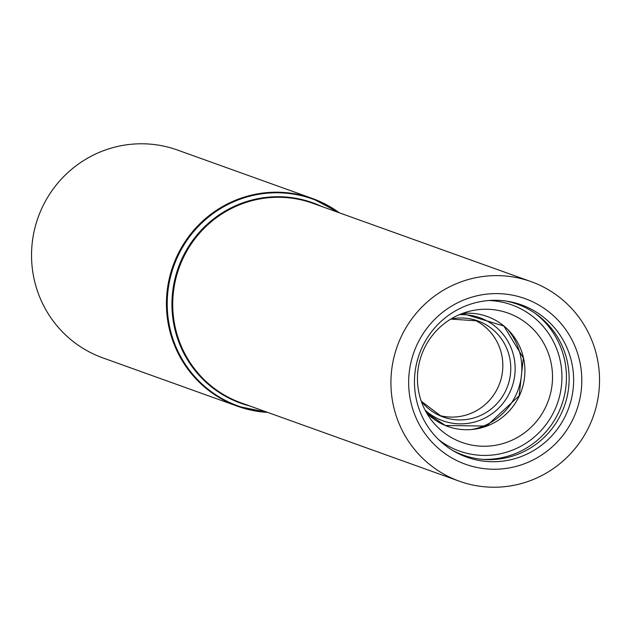 <?xml version="1.0" encoding="UTF-8"?>
<svg xmlns="http://www.w3.org/2000/svg" width="631" height="631" viewBox="0 0 631 631"><rect width="100%" height="100%" fill="white"/><g stroke="black" fill="none" stroke-linecap="round" stroke-linejoin="round"><path stroke-width="0.95" d="M339.328 212.805A110.417 108.39 109.7 0 0 312.353 198.465L177.469 150.044A110.417 108.39 109.7 0 0 38.98 215.092A110.417 108.39 109.7 0 0 98.444 356.2A110.417 108.39 109.7 0 0 102.853 357.895L237.745 406.317A110.417 108.39 109.7 0 0 267.678 412.406M455.164 479.599A106.032 104.091 109.7 0 0 459.407 481.224A106.032 104.091 109.7 0 0 593.195 416.594A106.032 104.091 109.7 0 0 531.057 281.623A106.032 104.091 109.7 0 0 398.066 344.092A106.032 104.091 109.7 0 0 455.164 479.599M461.979 462.902A88.001 86.384 109.7 0 0 581.08 369.064A88.001 86.384 109.7 0 0 442.631 312.306A88.001 86.384 109.7 0 0 461.979 462.902M439.357 415.45A51.087 50.149 109.7 0 0 499.784 383.056A51.087 50.149 109.7 0 0 473.755 319.633M459.045 441.306A68.653 67.391 109.7 0 0 552.267 382.875A68.653 67.391 109.7 0 0 470.198 311.083A68.653 67.391 109.7 0 0 431.178 419.789A68.653 67.391 109.7 0 0 459.045 441.306M452.033 450.061A80.161 78.694 109.7 0 0 459.983 453.863A80.161 78.694 109.7 0 0 565.739 401.963A80.161 78.694 109.7 0 0 505.549 300.987M463.477 455.897A80.894 79.411 109.7 0 0 570.479 402.554A80.894 79.411 109.7 0 0 507.498 301.279A80.894 79.411 109.7 0 0 419.299 354.172A80.894 79.411 109.7 0 0 453.728 451.078A80.894 79.411 109.7 0 0 463.477 455.897M339.352 212.813L312.353 198.465A110.417 108.39 109.7 0 0 173.872 263.513A110.417 108.39 109.7 0 0 233.328 404.621A110.417 108.39 109.7 0 0 237.745 406.317L267.702 412.414M338.161 212.387A109.975 107.956 109.7 0 0 180.797 250.404A109.975 107.956 109.7 0 0 233.841 404.329A109.975 107.956 109.7 0 0 266.519 411.988M321.495 206.4A106.481 104.525 109.7 0 0 180.955 260.982A106.481 104.525 109.7 0 0 236.451 401.561A106.481 104.525 109.7 0 0 249.844 406.001M531.057 281.623L312.858 203.3A106.032 104.091 109.7 0 0 179.867 265.769A106.032 104.091 109.7 0 0 236.972 401.277A106.032 104.091 109.7 0 0 241.208 402.901L459.407 481.224M421.303 401.308A51.087 50.149 109.7 0 0 441.219 416.263A51.087 50.149 109.7 0 0 443.262 417.044A51.087 50.149 109.7 0 0 507.718 385.904A51.087 50.149 109.7 0 0 477.777 320.887A51.087 50.149 109.7 0 0 450.826 319.065M425.081 410.095A54.739 53.73 109.7 0 0 440.619 419.923A54.739 53.73 109.7 0 0 514.289 378.324A54.739 53.73 109.7 0 0 459.329 314.688M472.461 429.372A61.325 60.197 109.7 0 0 508.152 329.95M445.399 425.523A58.391 57.318 109.7 0 0 524.243 379.625A58.391 57.318 109.7 0 0 462.342 313.481L503.893 326.053L523.336 357.951L519.147 395.811L486.517 426.075L445.328 425.475L426.635 412.934A58.391 57.318 109.7 0 0 445.399 425.523M438.758 439.728A77.637 76.209 109.7 0 0 456.237 449.832A77.637 76.209 109.7 0 0 560.139 393.807A77.637 76.209 109.7 0 0 488.733 300.522M482.336 459.329A81.265 79.774 109.7 0 0 561.59 405.244A81.265 79.774 109.7 0 0 534.82 313.11M443.262 417.044L441.219 416.263L421.279 401.245M450.763 319.097L477.777 320.887"/></g></svg>
